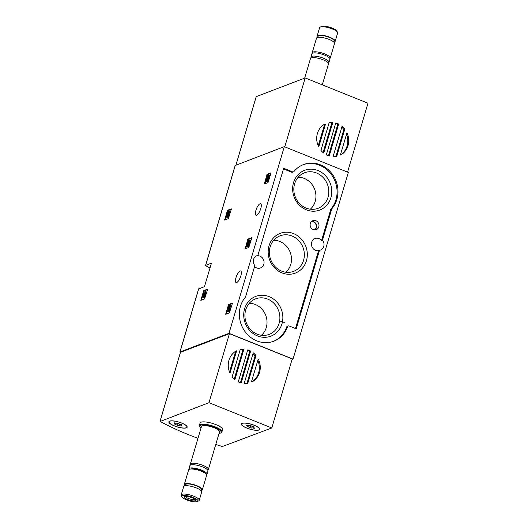 <?xml version="1.0" encoding="UTF-8"?>
<svg xmlns="http://www.w3.org/2000/svg" width="528" height="528" viewBox="0 0 528 528"><rect width="100%" height="100%" fill="white"/><g stroke="black" fill="none" stroke-linecap="round" stroke-linejoin="round"><path stroke-width="0.79" d="M235.237 165.482L284.302 146.659L348.328 172.432L293.033 359.113L292.07 359.482M180.411 352.493A109.303 29.403 16.5 0 1 180.259 352.407L180.002 351.965L229 333.34L293.033 359.113M198.653 289.001L204.488 286.598L211.438 263.155L205.656 265.353L205.913 265.795A109.303 29.403 -163.5 0 0 210.012 267.967M203.716 290.591L200.825 300.359L204.593 298.927L207.544 289.522L207.484 289.159L203.716 290.591L204.336 290.842L201.419 300.135M227.509 210.276L224.611 220.044L228.386 218.612L231.33 209.207L231.277 208.844L227.509 210.276L228.129 210.527L225.212 219.82M247.936 239.111L245.045 248.879L248.813 247.447L251.764 238.042L251.704 237.679L247.936 239.111L248.556 239.362L245.639 248.655M267.142 174.273L264.251 184.041L268.019 182.609L270.97 173.204L270.917 172.841L267.142 174.273L267.762 174.524L264.845 183.81M228.565 304.517L225.667 314.285L229.442 312.853L232.386 303.448L232.333 303.085L228.565 304.517L229.185 304.768L226.268 314.054M236.702 282.546A6.23 2 111.9 0 1 236.082 282.572A6.23 2 111.9 0 1 236.557 276.045A6.23 2 111.9 0 1 240.735 271.016A6.23 2 111.9 0 1 240.577 276.698A6.23 2 111.9 0 1 236.702 282.546M256.634 215.252A6.23 2 111.9 0 1 256.014 215.279A6.23 2 111.9 0 1 256.489 208.751A6.23 2 111.9 0 1 260.667 203.722A6.23 2 111.9 0 1 260.509 209.405A6.23 2 111.9 0 1 256.634 215.252M284.302 146.659L229 333.34M331.762 208.844L322.489 240.167A6.349 5.762 69.2 0 1 323.77 246.365A6.349 5.762 69.2 0 1 320.45 250.054A6.349 5.762 69.2 0 1 319.48 250.318L296.353 328.383A0.469 0.429 -110.8 0 1 295.812 328.647L289.172 325.974A1.412 1.28 -110.8 0 0 287.569 326.713A27.034 24.552 -110.8 0 1 273.814 341.2A27.034 24.552 -110.8 0 1 244.028 330.139A27.034 24.552 -110.8 0 1 245.48 297.086A0.469 0.429 -110.8 0 0 245.566 296.927L254.846 265.604A6.349 5.762 69.2 0 1 256.885 255.717A6.349 5.762 69.2 0 1 257.855 255.453L283.549 168.709A0.469 0.429 -110.8 0 1 284.09 168.439L292.578 171.857A1.412 1.28 -110.8 0 0 293.964 171.508A27.034 24.552 -110.8 0 1 303.514 164.571A27.034 24.552 -110.8 0 1 333.3 175.633A27.034 24.552 -110.8 0 1 331.855 208.685A0.469 0.429 -110.8 0 0 331.762 208.844L330.845 209.194L321.565 240.517L322.489 240.167M319.48 250.318L318.562 250.668A6.349 5.762 -110.8 0 1 311.711 245.995A6.349 5.762 -110.8 0 1 315.018 238.537A6.349 5.762 -110.8 0 1 321.565 240.517M254.542 266.62A6.349 5.762 -110.8 0 0 260.476 267.934A6.349 5.762 -110.8 0 0 263.795 264.244A6.349 5.762 -110.8 0 0 256.931 255.803L257.855 255.453M273.352 341.365A27.034 24.552 -110.8 0 0 286.651 327.063A1.412 1.28 -110.8 0 1 287.371 326.311L288.288 325.961M318.562 250.668L295.495 328.522M330.845 209.194A0.469 0.429 -110.8 0 1 330.931 209.035L331.855 208.685M303.059 164.756A27.034 24.552 -110.8 0 1 332.528 176.207A27.034 24.552 -110.8 0 1 330.931 209.035M293.462 171.871L292.545 172.22A1.412 1.28 -110.8 0 1 291.654 172.207L292.578 171.857M283.483 168.914L291.654 172.207M318.793 226.862A4.818 4.376 69.2 0 0 317.414 221.714A4.818 4.376 69.2 0 0 312.543 220.783A4.818 4.376 69.2 0 0 310.471 226.71A4.818 4.376 69.2 0 0 315.955 229.766A4.818 4.376 69.2 0 0 318.793 226.862M281.985 323.803A21.272 19.318 69.2 0 0 258.984 295.508A21.272 19.318 69.2 0 0 248.906 329.531A21.272 19.318 69.2 0 0 281.985 323.803M330.891 197.716A21.272 19.318 69.2 0 0 307.897 169.422A21.272 19.318 69.2 0 0 297.818 203.438A21.272 19.318 69.2 0 0 330.891 197.716M306.438 260.759A21.272 19.318 69.2 0 0 283.437 232.465A21.272 19.318 69.2 0 0 273.365 266.482A21.272 19.318 69.2 0 0 306.438 260.759M285.872 272.23A18.051 16.394 69.2 0 0 290.737 264.515A18.051 16.394 69.2 0 0 273.728 240.28M303.567 260.297A19.008 17.266 69.2 0 0 298.188 240.055A19.008 17.266 69.2 0 0 279.028 236.26A19.008 17.266 69.2 0 0 270.725 259.703A19.008 17.266 69.2 0 0 292.505 271.715A19.008 17.266 69.2 0 0 303.567 260.297M310.325 209.187A18.051 16.394 69.2 0 0 315.19 201.472A18.051 16.394 69.2 0 0 298.181 177.236M328.02 197.248A19.008 17.266 69.2 0 0 322.641 177.012A19.008 17.266 69.2 0 0 303.488 173.217A19.008 17.266 69.2 0 0 295.178 196.66A19.008 17.266 69.2 0 0 316.958 208.672A19.008 17.266 69.2 0 0 328.02 197.248M261.419 335.273A18.051 16.394 69.2 0 0 266.277 327.558A18.051 16.394 69.2 0 0 249.275 303.323M279.107 323.341A19.008 17.266 69.2 0 0 273.735 303.098A19.008 17.266 69.2 0 0 254.575 299.303A19.008 17.266 69.2 0 0 246.272 322.747A19.008 17.266 69.2 0 0 268.052 334.759A19.008 17.266 69.2 0 0 279.107 323.341M279.635 321.064A3.808 1.023 16.5 0 1 284.717 322.951M232.353 303.56L229.185 304.768M230.201 305.415A2.343 0.752 111.9 0 0 228.624 307.309A2.343 0.752 111.9 0 0 228.452 309.771A2.343 0.752 111.9 0 0 229.093 309.448L227.35 311.916L229.277 311.665L230.426 308.695L229.442 308.319A1.34 0.429 111.9 0 1 228.822 308.834A1.34 0.429 111.9 0 1 228.928 307.435A1.34 0.429 111.9 0 1 229.825 306.352A1.34 0.429 111.9 0 1 229.944 306.973L230.564 307.223L231.053 306.557A2.343 0.752 -68.1 0 0 230.822 305.666L230.201 305.415A2.343 0.752 111.9 0 1 230.432 306.306L231.053 306.557M227.35 311.916L229.277 311.665M229.944 306.973L230.432 306.306M229.951 306.933A1.34 0.429 -68.1 0 0 229.317 308.497M228.657 311.414L229.805 308.444L230.426 308.695M270.937 173.316L267.762 174.524M268.785 176.741L269.405 176.992A2.013 0.647 -68.1 0 0 269.366 175.421L268.745 175.177A2.013 0.647 111.9 0 1 268.785 176.741L269.405 176.992M266.515 181.381L267.135 181.625A2.013 0.647 -68.1 0 0 268.666 179.467L268.052 179.216A2.013 0.647 111.9 0 1 266.515 181.381A2.013 0.647 111.9 0 1 267.043 178.497A2.013 0.647 111.9 0 1 267.623 176.299A2.013 0.647 111.9 0 1 268.745 175.177M268.052 179.216L267.683 179.355A1.069 0.343 111.9 0 1 266.864 180.51A1.069 0.343 111.9 0 1 266.752 180.147L267.577 178.682L267.782 176.682A1.069 0.343 111.9 0 1 268.396 176.042A1.069 0.343 111.9 0 1 268.415 176.88A1.069 0.343 -68.1 0 0 268.402 176.933L268.145 177.936M267.835 177.811L268.455 178.061L268.198 178.926L267.577 178.682M267.458 178.728L268.198 178.926M268.079 178.979L267.736 179.335M251.731 238.154L248.556 239.362M248.556 241.091L247.322 246.279L247.942 246.53L249.381 243.784L248.767 243.533L248.054 244.9L249.269 240.821L250.226 240.94L250.483 240.075L248.813 240.22L248.827 241.197M247.322 246.279L248.312 246.391M249.269 240.821L250.226 240.94M249.605 240.689L249.863 239.824M249.117 243.679L249.889 241.072M247.691 246.14L248.398 244.774L249.018 245.025M248.398 244.774L248.767 243.533M231.297 209.319L228.129 210.527M227.865 212.355L229.053 211.9L227.482 214.381A2.013 0.647 111.9 0 0 226.875 217.384L227.495 217.628A2.013 0.647 -68.1 0 0 229.033 215.47L228.05 215.358A1.069 0.343 111.9 0 1 227.225 216.513A1.069 0.343 111.9 0 1 227.548 214.909L229.343 212.084L229.964 212.335L230.314 211.141L229.693 210.89L228.122 211.484L227.865 212.355L228.65 212.54M229.343 212.084L229.693 210.89M227.548 214.909L228.169 215.16L229.964 212.335M228.03 215.411A1.069 0.343 -68.1 0 0 227.845 215.879M228.413 215.219A2.013 0.647 111.9 0 1 226.875 217.384M207.511 289.634L204.336 290.842M205.3 291.436L204.277 293.799L203.676 294.03L203.742 295.594L204.62 294.439L203.102 297.759L204.092 297.871L205.61 294.545L205.867 293.68L204.64 293.66L205.3 291.436L205.92 291.687L205.385 293.489M203.102 297.759L204.092 297.871M203.419 294.895L203.894 295.086M203.471 297.62L204.989 294.301L205.61 294.545M204.989 294.301L205.247 293.429M197.974 438.346A109.303 29.403 16.5 0 1 160.169 421.463L208.989 402.692L271.781 427.964L222.4 446.51A109.303 29.403 16.5 0 1 215.774 444.47M229.871 372.893A17.398 15.8 -110.8 0 1 236.399 350.856A0.469 0.429 -110.8 0 1 236.471 351.278L230.155 372.61A0.469 0.429 -110.8 0 1 229.871 372.893M257.816 360.373A17.398 15.8 -110.8 0 1 251.856 381.823M257.935 359.984L258.608 359.726A17.398 15.8 -110.8 0 1 252.047 381.883A0.469 0.429 -110.8 0 1 251.632 381.256L257.954 359.931A0.469 0.429 -110.8 0 1 258.608 359.726M252.985 353.668A17.398 15.8 -110.8 0 1 255.083 355.846L256.001 355.496A0.469 0.429 -110.8 0 1 255.988 355.641L247.817 383.216A0.469 0.429 -110.8 0 1 247.757 383.341A17.398 15.8 -110.8 0 1 244.372 383.526A0.469 0.429 -110.8 0 1 244.279 383.064L253.123 353.212A0.469 0.429 -110.8 0 1 253.44 352.915A17.398 15.8 -110.8 0 1 256.001 355.496M240.187 349.655A17.398 15.8 -110.8 0 1 242.893 349.51L243.817 349.16A0.469 0.429 -110.8 0 1 243.824 349.47L234.986 379.322A0.469 0.429 -110.8 0 1 234.808 379.559A17.398 15.8 -110.8 0 1 232.162 376.761L240.247 349.457A17.398 15.8 -110.8 0 1 243.817 349.16M241.131 382.972A17.398 15.8 -110.8 0 1 238.313 381.883A0.469 0.429 -110.8 0 1 238.333 381.685L247.711 350.018A0.469 0.429 -110.8 0 1 247.804 349.853A17.398 15.8 -110.8 0 1 250.595 351.021A0.469 0.429 -110.8 0 1 250.582 351.245L241.237 382.787A0.469 0.429 -110.8 0 1 241.131 382.972M242.893 349.51A0.469 0.429 -110.8 0 1 242.906 349.82L234.247 379.058M255.083 355.846A0.469 0.429 -110.8 0 1 255.064 355.991L246.926 383.46M247.586 350.44A17.398 15.8 -110.8 0 1 249.678 351.371A0.469 0.429 -110.8 0 1 249.665 351.595L240.431 382.754M235.547 351.351A0.469 0.429 -110.8 0 1 235.547 351.628L229.515 372.016M180.484 352.334L229.436 333.663L208.989 402.692M229.436 333.663L292.228 358.934L271.781 427.964M201.016 428.076A11.167 3.003 16.5 0 1 199.973 426.954L199.577 426.294A11.755 3.161 16.5 0 1 199.379 425.311L200.059 423.034A11.755 3.161 16.5 0 1 212.223 423.337A11.755 3.161 16.5 0 1 222.592 429.706L221.918 431.99A11.755 3.161 16.5 0 1 221.219 432.703L220.532 433.046A11.167 3.003 16.5 0 1 220.301 433.145A11.167 3.003 16.5 0 1 219.047 433.415M186.384 427.845A9.517 2.561 16.5 0 1 175.765 426.446A9.517 2.561 16.5 0 1 168.894 421.78A9.517 2.561 16.5 0 1 178.748 422.024A9.517 2.561 16.5 0 1 187.15 427.185A9.517 2.561 16.5 0 1 186.384 427.845M258.878 430.036A9.517 2.561 16.5 0 1 248.252 428.637A9.517 2.561 16.5 0 1 241.382 423.971A9.517 2.561 16.5 0 1 251.242 424.215A9.517 2.561 16.5 0 1 259.644 429.376A9.517 2.561 16.5 0 1 258.878 430.036M249.678 351.371L250.595 351.021M197.228 501.6A8.323 2.237 16.5 0 1 189.05 500.735A8.323 2.237 16.5 0 1 182.074 496.987A8.323 2.237 16.5 0 1 190.549 496.511A8.323 2.237 16.5 0 1 197.399 501.527A8.323 2.237 16.5 0 1 197.228 501.6M195.076 500.735A5.874 1.584 16.5 0 1 187.763 499.587A5.874 1.584 16.5 0 1 184.628 496.63A5.874 1.584 16.5 0 1 190.364 497.138A5.874 1.584 16.5 0 1 195.452 499.838A5.874 1.584 16.5 0 1 195.076 500.735M182.074 496.987L181.355 495.772A9.405 2.528 16.5 0 1 181.196 494.987A9.405 2.528 16.5 0 1 190.925 495.231A9.405 2.528 16.5 0 1 199.228 500.326A9.405 2.528 16.5 0 1 198.667 500.9L197.399 501.527M181.196 494.987L183.665 486.651A9.405 2.528 16.5 0 1 193.4 486.895A9.405 2.528 16.5 0 1 201.696 491.99L199.228 500.326M185.011 485.833L185.321 484.783A8.342 2.244 16.5 0 1 193.961 485.001A8.342 2.244 16.5 0 1 201.32 489.522L201.01 490.578M184.939 485.852A9.405 2.528 16.5 0 1 184.305 484.48A9.405 2.528 16.5 0 1 194.04 484.724A9.405 2.528 16.5 0 1 202.336 489.826A9.405 2.528 16.5 0 1 201.584 490.479A9.405 2.528 16.5 0 1 201.062 490.624M184.305 484.48L188.615 469.94A9.405 2.528 16.5 0 1 190.087 469.095A9.405 2.528 16.5 0 1 198.35 470.184A9.405 2.528 16.5 0 1 205.867 473.774A9.405 2.528 16.5 0 1 206.646 475.279L202.336 489.826M190.087 469.095L192.04 468.772A7.366 1.98 16.5 0 1 198.515 469.623A7.366 1.98 16.5 0 1 204.402 472.435L205.867 473.774M189.004 469.465A9.405 2.528 16.5 0 1 188.938 468.851A9.405 2.528 16.5 0 1 198.667 469.095A9.405 2.528 16.5 0 1 206.969 474.19A9.405 2.528 16.5 0 1 206.58 474.665M188.938 468.851L189.882 465.65A9.405 2.528 16.5 0 1 199.617 465.894A9.405 2.528 16.5 0 1 207.913 470.989L206.969 474.19M190.562 465.023A9.405 2.528 16.5 0 1 190.337 464.132A9.405 2.528 16.5 0 1 200.066 464.376A9.405 2.528 16.5 0 1 208.362 469.471A9.405 2.528 16.5 0 1 207.689 470.098M190.337 464.132L201.472 426.525A9.405 2.528 16.5 0 1 211.207 426.769A9.405 2.528 16.5 0 1 219.503 431.864L208.362 469.471M199.973 426.954A11.167 3.003 16.5 0 1 211.345 426.314A11.167 3.003 16.5 0 1 220.532 433.046M199.379 425.311A11.755 3.161 16.5 0 1 211.55 425.621A11.755 3.161 16.5 0 1 221.918 431.99M194.819 499.178A4.858 1.307 16.5 0 1 194.462 499.435A4.858 1.307 16.5 0 1 189.189 498.769A4.858 1.307 16.5 0 1 185.519 496.426M254.146 425.291A9.286 2.495 16.5 0 1 259.413 429.31A9.286 2.495 16.5 0 1 249.803 429.066A9.286 2.495 16.5 0 1 241.613 424.037A9.286 2.495 16.5 0 1 254.146 425.291M247.414 425.146A1.624 0.436 -163.5 0 0 249.256 425.264L250.985 425.68A1.624 0.436 16.5 0 0 253.057 426.518L254.08 427.205A1.624 0.436 -163.5 0 0 253.711 427.363A1.624 0.436 -163.5 0 0 254.318 427.924L254.668 428.248L253.612 428.195A1.624 0.436 -163.5 0 0 251.77 428.083L250.041 427.66A1.624 0.436 -163.5 0 0 247.969 426.829L246.946 426.142A1.624 0.436 -163.5 0 0 247.315 425.984A1.624 0.436 -163.5 0 0 246.708 425.416L246.358 425.093L247.414 425.146M181.652 423.1A9.286 2.495 16.5 0 1 186.925 427.119A9.286 2.495 16.5 0 1 177.316 426.875A9.286 2.495 16.5 0 1 169.118 421.846A9.286 2.495 16.5 0 1 181.652 423.1M174.926 422.954A1.624 0.436 -163.5 0 0 176.761 423.073L178.49 423.489A1.624 0.436 16.5 0 0 180.569 424.327L181.592 425.014A1.624 0.436 -163.5 0 0 181.216 425.172A1.624 0.436 -163.5 0 0 181.83 425.733L182.173 426.056L181.117 426.004A1.624 0.436 -163.5 0 0 179.282 425.891L177.553 425.469A1.624 0.436 -163.5 0 0 175.474 424.637L174.451 423.951A1.624 0.436 -163.5 0 0 174.827 423.793A1.624 0.436 -163.5 0 0 174.214 423.225L173.87 422.902L174.926 422.954M346.533 134.244A17.398 15.8 -110.8 0 1 340.494 154.909M347.021 133.043L347.094 133.016A17.398 15.8 -110.8 0 1 340.567 155.054A0.469 0.429 -110.8 0 1 340.494 154.631L346.81 133.3A0.469 0.429 -110.8 0 1 347.094 133.016M318.358 146.183A17.398 15.8 -110.8 0 1 324.918 124.027A0.469 0.429 -110.8 0 1 325.327 124.654L319.011 145.985A0.469 0.429 -110.8 0 1 318.358 146.183M323.525 152.995A17.398 15.8 -110.8 0 1 320.958 150.414A0.469 0.429 -110.8 0 1 320.978 150.269L329.149 122.701A0.469 0.429 -110.8 0 1 329.208 122.569A17.398 15.8 -110.8 0 1 332.594 122.384A0.469 0.429 -110.8 0 1 332.686 122.846L323.842 152.698A0.469 0.429 -110.8 0 1 323.525 152.995M336.719 156.453A17.398 15.8 -110.8 0 1 333.148 156.75A0.469 0.429 -110.8 0 1 333.135 156.44L341.979 126.588A0.469 0.429 -110.8 0 1 342.151 126.35A17.398 15.8 -110.8 0 1 344.804 129.149L336.719 156.453M341.801 127.202A17.398 15.8 -110.8 0 1 343.886 129.499L344.804 129.149M329.116 122.8A17.398 15.8 -110.8 0 1 331.67 122.734L332.594 122.384M335.834 122.938A17.398 15.8 -110.8 0 1 338.653 124.027A0.469 0.429 -110.8 0 1 338.633 124.225L329.254 155.892A0.469 0.429 -110.8 0 1 329.162 156.057A17.398 15.8 -110.8 0 1 326.37 154.889A0.469 0.429 -110.8 0 1 326.383 154.671L335.729 123.123A0.469 0.429 -110.8 0 1 335.834 122.938M335.61 123.506A17.398 15.8 -110.8 0 1 337.729 124.377L338.653 124.027M335.854 156.605L343.886 129.499M331.67 122.734A0.469 0.429 -110.8 0 1 331.769 123.196L323.057 152.599M337.729 124.377A0.469 0.429 -110.8 0 1 337.715 124.575L328.462 155.819M324.192 124.436A0.469 0.429 -110.8 0 1 324.41 125.004L318.226 145.886M347.563 172.121L367.976 103.224L305.184 77.946L256.232 96.624M284.777 146.85L305.184 77.946M333.907 42.148A9.405 2.528 -163.5 0 0 335.181 41.349L337.649 33.013A9.405 2.528 -163.5 0 0 337.491 32.228L336.772 31.013A8.323 2.237 -163.5 0 0 329.789 27.265A8.323 2.237 -163.5 0 0 321.618 26.4A8.323 2.237 -163.5 0 0 321.446 26.473L320.179 27.1A9.405 2.528 -163.5 0 0 319.618 27.674L317.15 36.01A9.405 2.528 -163.5 0 0 317.783 37.376M337.491 32.228A9.405 2.528 -163.5 0 0 329.604 27.991A9.405 2.528 -163.5 0 0 320.371 27.014A9.405 2.528 -163.5 0 0 320.179 27.1M335.181 41.349A9.405 2.528 -163.5 0 0 328.396 36.736A9.405 2.528 -163.5 0 0 317.902 35.35A9.405 2.528 -163.5 0 0 317.15 36.01M333.854 42.101L334.165 41.045A8.342 2.244 -163.5 0 0 328.145 36.953A8.342 2.244 -163.5 0 0 318.833 35.726A8.342 2.244 -163.5 0 0 318.166 36.307L317.849 37.363M329.842 58.535A9.405 2.528 -163.5 0 0 330.231 58.06L334.541 43.52A9.405 2.528 -163.5 0 0 327.756 38.907A9.405 2.528 -163.5 0 0 317.262 37.521A9.405 2.528 -163.5 0 0 316.51 38.174L312.2 52.721A9.405 2.528 -163.5 0 0 312.266 53.335M330.231 58.06A9.405 2.528 -163.5 0 0 323.446 53.453A9.405 2.528 -163.5 0 0 312.952 52.067A9.405 2.528 -163.5 0 0 312.2 52.721M328.284 62.977A9.405 2.528 -163.5 0 0 328.957 62.35L329.908 59.149A9.405 2.528 -163.5 0 0 323.123 54.536A9.405 2.528 -163.5 0 0 312.629 53.15A9.405 2.528 -163.5 0 0 311.876 53.81L310.926 57.011A9.405 2.528 -163.5 0 0 311.157 57.902M328.957 62.35A9.405 2.528 -163.5 0 0 322.172 57.737A9.405 2.528 -163.5 0 0 311.685 56.351A9.405 2.528 -163.5 0 0 310.926 57.011M322.298 84.836L328.508 63.868A9.405 2.528 -163.5 0 0 321.724 59.261A9.405 2.528 -163.5 0 0 311.23 57.875A9.405 2.528 -163.5 0 0 310.477 58.529L304.669 78.144M198.713 288.796L180.002 351.965M235.297 165.284L205.656 265.353M286.651 327.063L287.569 326.713M295.733 328.621L296.353 328.383M283.576 168.637L284.09 168.439M314.325 229.885A4.389 3.986 69.2 0 0 316.114 227.581A4.389 3.986 69.2 0 0 315.183 223.238A4.389 3.986 69.2 0 0 311.243 221.767M314.754 229.918A4.62 4.198 69.2 0 0 316.411 227.627A4.62 4.198 69.2 0 0 311.54 221.463M228.248 305.019L228.868 305.27M225.614 313.922L226.109 314.12M266.831 174.775L267.452 175.025M264.191 183.678L264.686 183.876M267.782 176.682L268.402 176.933M266.752 180.147L267.194 180.325M247.625 239.613L248.246 239.864M244.985 248.516L245.48 248.714M227.192 210.778L227.812 211.028M224.558 219.681L225.053 219.879M203.405 291.1L204.026 291.344M200.765 299.996L201.26 300.194M180.51 352.255L160.063 421.285M249.665 351.595L250.582 351.245M242.906 349.82L243.824 349.47M255.064 355.991L255.988 355.641M247.282 383.414L247.817 383.216M235.547 351.628L236.471 351.278M229.805 372.742L230.155 372.61M253.796 427.574L253.612 428.195M252.292 426.34L251.77 428.083M250.688 425.482L250.041 427.66M248.398 425.377L247.969 426.829M246.827 425.014L246.708 425.416M181.302 425.383L181.117 426.004M179.797 424.149L179.282 425.891M178.2 423.291L177.553 425.469M175.903 423.185L175.474 424.637M174.339 422.822L174.214 423.225M235.97 165.026L256.258 96.545M331.769 123.196L332.686 122.846M323.38 152.876L323.842 152.698M337.715 124.575L338.633 124.225M324.41 125.004L325.327 124.654M318.404 146.216L319.011 145.985M198.614 288.875L179.903 352.044M235.204 165.363L205.564 265.432M228.452 309.771L228.901 309.949M180.47 352.288L160.024 421.318M259.413 429.31L259.578 428.769M241.613 424.037L241.771 423.496M253.889 426.763L253.711 427.363M247.553 425.192L247.315 425.984M186.925 427.119L187.084 426.578M169.118 421.846L169.277 421.304M181.394 424.571L181.216 425.172M175.058 423.001L174.827 423.793M235.937 165.04L256.219 96.578"/></g></svg>
